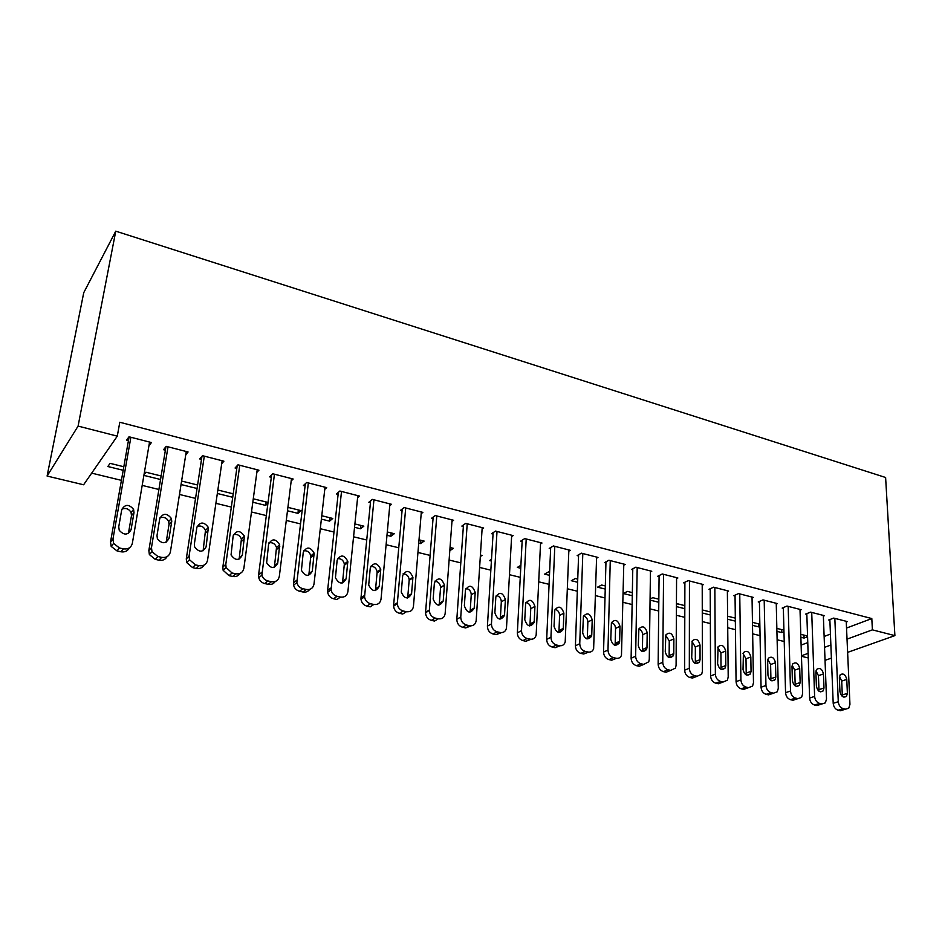 <?xml version="1.0" encoding="UTF-8"?>
<svg xmlns="http://www.w3.org/2000/svg" width="942" height="942" viewBox="0 0 942 942"><rect width="100%" height="100%" fill="white"/><g stroke="black" fill="none" stroke-linecap="round" stroke-linejoin="round"><path stroke-width="1.41" d="M91.68 473.131L121.412 480.361M142.195 485.401L158.904 489.475M179.475 494.468L195.536 498.377M215.895 503.322L231.332 507.079M251.49 511.977L266.327 515.592M286.274 520.443L300.545 523.905M320.292 528.709L333.998 532.042M353.568 536.799L366.732 540.002M386.102 544.712L398.76 547.785M417.954 552.459L430.105 555.415M449.11 560.031L460.791 562.869M479.619 567.449L490.841 570.169M509.481 574.714L520.255 577.328M538.742 581.826L549.08 584.334M567.39 588.785L577.316 591.199M595.462 595.615L604.999 597.934M622.98 602.303L632.117 604.529M649.945 608.862L658.717 610.993M676.38 615.291L684.787 617.328M702.296 621.59L710.362 623.545M727.719 627.772L735.455 629.645M752.658 633.836L760.064 635.638M777.126 639.783L784.215 641.502M83.614 484.777L47.1 476.051L83.744 292.679L115.76 231.167L885.61 477.488L894.9 635.626L872.398 629.857L871.809 618.564L119.799 422.252L117.291 436.146L83.614 484.777M808.271 657.94L801.465 656.315M160.552 479.502L143.891 475.392M144.02 474.65L145.928 472.213L161.129 475.981M185.739 454.798L188.082 451.972L166.181 446.343L163.555 449.699L165.38 450.17M233.169 493.808L232.733 497.199M232.674 497.27L217.331 493.49M233.216 493.82L217.849 490.017M256.848 472.354L258.932 470.211L238.008 464.818L235.064 468.009L236.807 468.457M298.355 509.952L297.955 513.355L301.016 510.611L287.911 507.361M297.955 513.355L287.487 510.776M324.778 489.334L326.674 487.638L306.668 482.492L303.43 485.507L305.09 485.931M360.88 525.424L360.539 528.768L363.848 526.166L354.898 523.94M360.539 528.768L354.545 527.296M389.752 505.701L391.507 504.311L372.349 499.39L368.84 502.251L370.442 502.663M420.886 540.284L420.603 543.569L424.135 541.085L419.002 539.813M420.603 543.569L418.731 543.11M451.96 521.444L453.597 520.29L435.251 515.568L431.507 518.3L433.037 518.689M480.326 556.498L482.033 555.415L480.42 555.015M511.6 536.587L513.143 535.609L495.539 531.076L491.571 533.678L493.043 534.055M520.738 568.25L517.346 567.414L520.891 565.306M568.827 551.141L570.275 550.305L553.378 545.96L549.221 548.432L550.634 548.797M577.634 582.262L571.323 580.708L575.35 578.518L577.74 579.118M623.769 565.153L625.135 564.423L608.909 560.243L604.576 562.61L605.93 562.951M632.282 595.733L623.274 593.507L627.443 591.411L632.341 592.624M676.58 578.623L677.875 577.988L662.273 573.972L657.775 576.221L659.082 576.563M684.81 608.673L676.427 606.613M676.438 604.387L677.628 603.834L684.822 605.624M727.377 591.6L728.613 591.046L713.589 587.184L708.961 589.327L710.209 589.645M735.349 621.131L727.636 619.224M735.313 618.117L727.613 616.209M776.267 604.105L777.444 603.61L762.985 599.889L758.216 601.938L759.429 602.244M781.601 629.574L781.672 632.541L783.956 631.646M781.672 632.541L776.926 631.364M783.921 630.151L776.844 628.396M823.355 616.15L824.486 615.703L810.556 612.123L805.669 614.09L806.835 614.384M801.112 645.093L807.765 642.597M824.132 636.451L830.432 634.084M846.528 628.043L871.809 618.564M846.257 622.014L847.364 621.59L833.682 618.082L828.748 619.989L829.89 620.283M803.985 635.12L804.079 638.064L807.565 636.733M804.079 638.064L800.877 637.275M807.541 636.003L800.782 634.319M800.029 610.181L801.183 609.709L786.994 606.059L782.166 608.073L783.344 608.367M758.816 623.934L758.875 626.925L759.888 626.512M758.875 626.925L752.517 625.358M759.841 624.193L752.458 622.368M752.046 597.911L753.259 597.381L738.528 593.59L733.818 595.697L735.054 596.003M710.327 614.961L702.285 612.983M710.315 611.923L702.273 609.945M702.226 585.17L703.486 584.582L688.178 580.637L683.609 582.839L684.893 583.169M658.811 602.268L650.062 600.113M650.074 598.982L652.771 597.687L658.847 599.183M650.439 571.947L651.77 571.276L635.85 567.178L631.434 569.486L632.765 569.828M605.235 589.068L597.546 587.172L601.644 585.029L605.317 585.936M596.569 558.217L597.982 557.428L581.414 553.178L577.175 555.592L578.553 555.945M549.469 575.327L544.594 574.125L548.538 571.876L549.61 572.147M540.508 543.934L541.991 543.028L524.753 538.6L520.69 541.132L522.127 541.497M491.394 561.02L489.569 560.561L491.5 559.36M482.092 529.086L483.682 528.026L465.701 523.399L461.851 526.072L463.358 526.448M449.805 550.717L453.373 548.326L450.041 547.502M421.192 513.649L422.876 512.389L404.13 507.561L400.503 510.364L402.069 510.764M391.189 532.925L390.883 536.245L394.298 533.702L387.292 531.971M390.883 536.245L386.985 535.292M357.619 497.6L359.444 496.069L339.862 491.029L336.494 493.973L338.119 494.397M329.947 517.77L329.57 521.138L332.762 518.465L321.775 515.745M329.57 521.138L321.387 519.124M291.196 480.915L293.174 479.019L272.721 473.755L269.624 476.852L271.331 477.288M266.103 501.968L265.656 505.395L267.952 503.205M265.656 505.395L252.809 502.227M268.046 502.451L253.268 498.789M221.711 463.641L223.913 461.191L202.506 455.692L199.716 458.954L201.506 459.413M197.055 488.486L181.041 484.541M197.585 485L181.594 481.044M148.918 445.86L151.415 442.54L129.007 436.782L126.546 440.232L128.418 440.703M123.19 470.293L107.835 466.514L110.096 463.346L123.814 466.749M47.1 476.051L78.092 426.09L117.291 436.146M78.092 426.09L115.76 231.167M801.442 655.785L808.118 653.348M824.544 647.342L830.868 645.034M847.023 639.135L872.398 629.857M825.039 660.366L831.397 658.105M847.612 652.37L894.9 635.626M846.234 621.308L849.943 704.333L848.754 708.196L845.539 709.173L843.208 708.655C840.346 707.666 838.71 705.358 838.274 701.719L834.836 618.376M829.855 619.565L833.199 703.321L838.274 701.719M847.388 693.336L846.469 696.362C843.314 698.057 841.135 696.479 839.946 691.64L839.357 677.663L840.193 674.766C843.349 672.988 845.539 674.543 846.764 679.406L847.388 693.336L842.301 694.961L842.183 696.303M839.44 676.438L841.701 681.078L842.301 694.961M840.429 710.739L845.539 709.173L840.429 710.739L838.109 710.221C835.26 709.244 833.623 706.936 833.199 703.321M823.332 615.409L826.511 699.082L825.38 702.838L821.977 703.945L819.599 703.415C816.702 702.414 815.042 700.083 814.618 696.421L811.721 612.43M806.811 613.631L809.602 698.046L814.618 696.421M823.979 687.99L823.12 690.933C819.87 692.794 817.632 691.228 816.396 686.259L815.902 672.176L816.69 669.362C819.929 667.419 822.178 668.95 823.449 673.942L823.979 687.99L818.951 689.65L818.81 691.087M816.019 670.857L818.445 675.661L818.951 689.65M820.282 704.486L816.938 705.546L814.559 705.028C811.663 704.027 810.002 701.708 809.602 698.046M800.005 609.415L802.631 693.724L801.571 697.374L797.98 698.623L795.554 698.081C792.587 697.056 790.915 694.701 790.515 691.004L788.183 606.365M783.332 607.578L785.557 692.688L790.515 691.004M800.135 682.538L799.322 685.387C796.002 687.424 793.694 685.882 792.399 680.783L791.998 666.583L792.74 663.874C796.049 661.743 798.369 663.25 799.699 668.384L800.135 682.538L795.154 684.245L794.989 685.764M792.151 665.182L794.754 670.139L795.154 684.245M796.496 699.105L792.987 700.259L790.562 699.718C787.618 698.705 785.946 696.362 785.557 692.688M776.243 603.292L778.292 688.272L777.315 691.769L773.512 693.182L771.039 692.641C768.024 691.605 766.329 689.226 765.952 685.493L764.197 600.195M759.405 601.42L761.054 687.213L765.952 685.493M775.831 676.992L775.078 679.724C771.675 681.961 769.296 680.442 767.954 675.19L767.648 660.884L768.331 658.281C771.71 655.962 774.1 657.434 775.49 662.721L775.831 676.992L770.921 678.735L770.709 680.324M767.824 659.412L770.603 664.522L770.921 678.735M772.252 693.618L768.578 694.866L766.117 694.325C763.102 693.288 761.419 690.922 761.054 687.213M752.034 597.063L753.482 682.703L752.587 686.059L748.56 687.648L746.04 687.083C742.967 686.035 741.26 683.633 740.907 679.877L739.753 593.907M735.043 595.144L736.067 681.631L740.907 679.877M751.057 671.328L750.374 673.93C746.888 676.391 744.439 674.908 743.026 669.491L743.438 652.606C746.9 650.062 749.361 651.511 750.821 656.951L751.057 671.328L746.205 673.118L745.97 674.778M743.026 653.536L745.993 658.788L746.205 673.118M747.548 688.001L743.697 689.367L741.189 688.814C738.128 687.766 736.42 685.376 736.067 681.631M727.365 590.716L728.201 677.027L727.389 680.195L723.126 682.008L720.559 681.431C717.427 680.359 715.696 677.934 715.367 674.154L714.848 587.502M710.209 588.75L710.598 675.956L715.367 674.154M725.799 665.558L725.187 668.019C721.631 670.716 719.099 669.267 717.616 663.686L718.063 646.836C721.596 644.045 724.127 645.458 725.67 651.063L725.799 665.558L721.019 667.383L720.748 669.114M717.757 647.554L720.913 652.947L721.019 667.383M722.373 682.279L718.334 683.762L715.767 683.197C712.658 682.138 710.927 679.724 710.598 675.956M702.214 584.252L702.402 671.246L701.696 674.201L697.186 676.25L694.572 675.661C691.381 674.578 689.638 672.129 689.32 668.302L689.462 580.967M684.893 582.227L684.634 670.151L689.32 668.302M700.047 659.671L699.506 661.967C695.879 664.922 693.277 663.521 691.699 657.763L692.193 640.96C695.785 637.922 698.399 639.288 700.024 645.058L700.047 659.671L695.337 661.543L695.031 663.333M691.981 641.467L695.337 646.989L695.337 661.543M696.703 676.427L692.476 678.052L689.862 677.475C686.683 676.403 684.94 673.954 684.634 670.151M676.58 577.658L676.097 665.346L675.485 668.066L670.739 670.374L668.055 669.774C664.817 668.679 663.038 666.194 662.756 662.344L663.58 574.314M659.094 575.562L658.14 664.24L662.756 662.344M673.777 653.666L673.318 655.773C669.621 659.011 666.936 657.669 665.264 651.723L665.806 634.99C669.456 631.67 672.152 632.977 673.871 638.935L673.777 653.666L669.15 655.585L668.808 657.422M665.688 635.261L669.256 640.913L669.15 655.585M670.527 670.457L666.088 672.223L663.427 671.634C660.189 670.539 658.423 668.078 658.14 664.24M650.451 570.934L649.274 659.318L648.755 661.79L643.739 664.381L641.019 663.769C637.699 662.65 635.921 660.154 635.65 656.268L637.192 567.52M632.788 568.78L631.116 658.211L635.65 656.268M646.989 647.543L646.601 649.45C642.844 652.994 640.077 651.699 638.299 645.564L638.876 628.915C642.585 625.288 645.364 626.548 647.189 632.694L646.989 647.543L642.432 649.521L642.055 651.393M638.876 628.938C641.243 629.998 642.503 631.929 642.668 634.72L642.432 649.521M643.81 664.393L639.182 666.277L636.462 665.676C633.165 664.569 631.376 662.073 631.116 658.211M623.792 564.081L621.473 655.349C620.437 657.693 618.67 658.67 616.198 658.27L613.419 657.646C610.039 656.515 608.226 653.983 607.99 650.062L610.263 560.596M605.965 561.856L603.551 652.052L607.99 650.062M619.648 641.302L619.341 642.962C615.538 646.836 612.689 645.611 610.781 639.277L611.417 622.744C615.173 618.788 618.023 619.977 619.977 626.324L619.648 641.302L615.185 643.315L614.773 645.223M611.511 622.497C614.031 623.51 615.373 625.476 615.538 628.408L615.185 643.315M616.468 658.317L611.723 660.212L608.944 659.6C605.588 658.47 603.787 655.95 603.551 652.052M596.604 557.075L593.637 648.744C592.612 651.346 590.764 652.441 588.091 652.029L585.241 651.393C581.803 650.239 579.978 647.684 579.754 643.727L582.804 553.531M578.6 554.779L575.409 645.776L579.754 643.727M591.753 634.932L591.517 636.333C587.69 640.56 584.746 639.406 582.698 632.859L583.392 616.457C587.172 612.159 590.116 613.277 592.212 619.824L591.753 634.932L587.372 636.992L586.937 638.935M583.581 615.938C586.265 616.892 587.678 618.894 587.855 621.956L587.372 636.992M588.585 652.111L583.699 654.019L580.873 653.395C577.434 652.253 575.621 649.709 575.409 645.776M568.874 549.94L565.2 641.985C564.223 644.858 562.292 646.082 559.395 645.659L556.486 645.011C552.978 643.833 551.129 641.255 550.94 637.263L554.791 546.325M550.681 547.561L546.69 639.359L550.94 637.263M563.281 628.42L563.116 629.539C559.265 634.143 556.239 633.071 554.037 626.312L554.803 610.063C558.594 605.388 561.62 606.436 563.869 613.195L563.281 628.42L558.995 630.539L558.524 632.494M555.073 609.25C557.923 610.133 559.43 612.182 559.595 615.373L558.995 630.539M560.125 645.765L555.097 647.707L552.212 647.06C548.715 645.894 546.866 643.327 546.69 639.359M540.567 542.663L536.163 635.073C535.256 638.229 533.231 639.583 530.087 639.147L527.131 638.488C523.54 637.298 521.668 634.684 521.515 630.669L526.201 538.965M522.198 540.19L517.358 632.812L521.515 630.669M534.208 621.779L534.102 622.591C530.252 627.596 527.143 626.607 524.776 619.624L525.624 603.539C529.416 598.488 532.524 599.442 534.938 606.424L534.208 621.779L530.016 623.957L529.534 625.912M525.966 602.433C528.992 603.233 530.582 605.317 530.758 608.662L530.016 623.957M531.076 639.277L525.895 641.255L522.951 640.595C519.372 639.418 517.511 636.816 517.358 632.812M511.683 535.233L506.49 627.984C505.666 631.434 503.558 632.942 500.167 632.506L497.14 631.835C493.478 630.622 491.594 627.984 491.453 623.922L497.011 531.453M493.137 532.654L487.414 626.124L491.453 623.922M504.523 614.996L504.465 615.479C500.626 620.896 497.435 619.989 494.88 612.795L495.845 596.898C499.613 591.446 502.793 592.318 505.395 599.501L504.523 614.996L500.438 617.222L499.931 619.188M496.246 595.474C499.437 596.192 501.132 598.311 501.321 601.808L500.438 617.222M501.415 632.647L496.081 634.661L493.066 634.001C489.416 632.788 487.532 630.163 487.414 626.124M482.186 527.65L476.169 620.731C475.451 624.499 473.261 626.159 469.599 625.723L466.502 625.029C462.769 623.792 460.862 621.131 460.756 617.034L467.208 523.787M463.464 524.953L456.823 619.294L460.756 617.034M474.203 608.061L474.191 608.214C470.388 614.043 467.102 613.242 464.359 605.812L465.43 590.116C469.163 584.264 472.437 585.041 475.215 592.447L474.203 608.061L470.223 610.357L469.705 612.3M465.878 588.385C469.269 589.009 471.059 591.14 471.259 594.802L470.223 610.357M471.141 625.853L465.619 627.937L462.546 627.254C458.825 626.03 456.917 623.368 456.823 619.294M452.078 519.902L445.154 613.536C444.483 617.481 442.222 619.224 438.36 618.788L435.204 618.082C431.589 616.928 429.634 614.384 429.364 610.451L436.782 515.969M433.167 517.087L425.572 612.324L429.387 609.992M443.223 600.984C439.561 606.966 436.205 606.307 433.155 599.006L434.392 582.886C438.124 576.987 441.468 577.705 444.412 585.029L443.223 600.984L439.361 603.339L438.831 605.259M434.839 581.155C438.348 581.626 440.255 583.722 440.562 587.455L439.361 603.339M438.36 618.788L434.509 621.061L431.354 620.366C427.75 619.224 425.819 616.692 425.548 612.771L425.572 612.324M421.333 511.989L413.444 606.424C412.726 610.392 410.382 612.159 406.438 611.699L403.211 610.981C399.714 609.91 397.748 607.484 397.3 603.728L405.708 507.962M402.222 509.033L393.626 605.188L397.324 602.809M411.572 593.754C407.992 599.713 404.554 599.159 401.28 592.094L402.693 575.468C406.343 569.58 409.758 570.193 412.926 577.316L411.572 593.754L407.827 596.168L407.309 598.04M403.129 573.784C406.673 574.055 408.698 576.068 409.205 579.801L407.827 596.168M406.438 611.699L402.705 614.031L399.49 613.324C396.005 612.265 394.039 609.851 393.603 606.106L393.626 605.188M389.917 503.899L381.027 599.147C380.25 603.163 377.848 604.929 373.809 604.458L370.512 603.728C367.133 602.715 365.143 600.431 364.554 596.851L373.95 499.802M370.63 500.791L360.986 597.899L364.554 595.45M379.214 586.36C375.717 592.294 372.22 591.847 368.711 585.017L370.277 567.885C373.868 562.009 377.353 562.527 380.745 569.439L379.214 586.36L375.611 588.844L375.093 590.658M370.712 566.272C374.292 566.342 376.435 568.25 377.141 571.982L375.611 588.844M373.809 604.458L370.206 606.86L366.909 606.13C363.553 605.141 361.575 602.856 360.986 599.3L360.986 597.899M357.819 495.645L347.892 591.717C347.056 595.756 344.584 597.534 340.451 597.051L337.071 596.298C333.809 595.368 331.808 593.201 331.078 589.798L341.51 491.453M338.343 492.348L327.604 590.457L331.031 587.938M346.138 578.8C342.711 584.711 339.144 584.358 335.434 577.764L337.154 560.125C340.663 554.285 344.23 554.708 347.822 561.385L346.138 578.8L342.664 581.344L342.17 583.086M337.554 558.594C341.181 558.465 343.453 560.278 344.348 564.011L342.664 581.344M340.451 597.051L336.977 599.512L333.609 598.771C330.359 597.84 328.381 595.685 327.651 592.318L327.604 590.457M325.014 487.202L313.992 584.111C313.109 588.197 310.554 589.975 306.327 589.468L302.865 588.703C299.721 587.832 297.719 585.783 296.871 582.58L308.34 482.916M305.361 483.705L293.48 582.827L296.765 580.248M312.32 571.076C308.964 576.94 305.326 576.692 301.416 570.346L303.265 552.2C306.727 546.395 310.354 546.713 314.145 553.166L312.32 571.076L308.988 573.69L308.517 575.338M303.654 550.776C307.327 550.434 309.706 552.13 310.813 555.862L308.988 573.69M309.694 589.374C308.105 591.635 305.879 592.518 302.994 592.012L299.556 591.246C296.412 590.375 294.422 588.35 293.586 585.159L293.48 582.827M291.49 478.583L279.327 576.339C278.385 580.449 275.747 582.25 271.414 581.72L267.881 580.943C264.843 580.119 262.842 578.188 261.888 575.162L274.44 474.191M271.649 474.827L258.567 575.044L261.699 572.383M277.725 563.175C274.428 568.992 270.731 568.85 266.633 562.739L268.623 544.087C272.026 538.318 275.712 538.541 279.692 544.77L277.725 563.175L274.534 565.859L274.11 567.378M268.965 542.792C272.685 542.239 275.194 543.817 276.512 547.538L274.534 565.859M275.241 581.508C273.616 583.91 271.272 584.852 268.235 584.334L264.714 583.557C261.688 582.733 259.698 580.825 258.756 577.811L258.567 575.044M257.201 469.764L243.86 568.379C242.848 572.524 240.128 574.337 235.7 573.796L232.073 572.995L226.104 567.555L225.809 564.329L239.763 465.277M237.196 465.701L222.842 567.06L225.809 564.329M242.341 555.085C239.08 560.855 235.323 560.808 231.049 554.932L233.169 535.798C236.524 530.063 240.281 530.193 244.437 536.198L242.341 555.085L238.915 559.218M233.463 534.644C237.231 533.867 239.88 535.327 241.411 539.048L239.303 557.841M239.998 573.442C238.338 576.009 235.9 577.022 232.674 576.469L229.071 575.68L223.124 570.275L222.842 567.06M222.135 460.744L207.558 560.231C206.486 564.423 203.684 566.236 199.139 565.683L195.43 564.859L189.483 559.725L189.083 556.086L204.308 456.152M201.977 456.317L186.28 558.9L189.083 556.086M206.121 546.807C202.907 552.542 199.08 552.577 194.641 546.925L194.346 544.111L196.89 527.308C200.21 521.609 204.037 521.656 208.359 527.449L206.121 546.807L202.919 550.846M197.137 526.331C200.952 525.318 203.731 526.66 205.486 530.381L203.248 549.645M203.955 565.153C202.259 567.908 199.704 569.003 196.277 568.438L192.592 567.614L186.681 562.527L186.28 558.9M186.269 451.512L170.396 551.894C169.254 556.121 166.357 557.947 161.706 557.37L157.915 556.522L152.003 551.694L151.474 547.655L168.017 446.814M165.969 446.614L148.848 550.54L151.474 547.655M169.042 538.329C165.863 544.029 161.977 544.146 157.373 538.706L156.996 535.574L159.751 518.606C163.048 512.954 166.934 512.919 171.42 518.512L171.738 521.421L169.042 538.329L166.075 542.251M159.94 517.853C163.814 516.581 166.734 517.806 168.712 521.527L169.03 524.411L166.345 541.25M167.075 556.64C165.356 559.607 162.683 560.796 159.021 560.207L155.253 559.371L149.366 554.567L148.848 550.54M149.554 442.069L132.339 543.357C131.126 547.62 128.147 549.457 123.367 548.856L119.481 547.997L113.617 543.44L112.958 539.012L130.879 437.265M129.113 436.805L110.52 541.991L112.958 539.012M131.079 529.663C127.912 535.303 123.967 535.503 119.222 530.264L118.739 526.837L121.73 509.716C125.003 504.1 128.96 503.994 133.587 509.387L133.999 512.589L131.079 529.663L128.371 533.419M121.848 509.198C125.769 507.656 128.842 508.751 131.068 512.483L131.48 515.663L128.559 532.666M129.325 547.879C127.606 551.094 124.791 552.389 120.87 551.777L117.008 550.917L111.18 546.395L110.52 541.991M838.109 710.221L843.208 708.655M846.764 679.406L841.701 681.078M816.938 705.546L821.977 703.945M814.559 705.028L819.599 703.415M823.449 673.942L818.445 675.661M792.987 700.259L797.98 698.623M790.562 699.718L795.554 698.081M799.699 668.384L794.754 670.139M768.578 694.866L773.512 693.182M766.117 694.325L771.039 692.641M775.49 662.721L770.603 664.522M743.697 689.367L748.56 687.648M741.189 688.814L746.04 687.083M750.821 656.951L745.993 658.788M718.334 683.762L723.126 682.008M715.767 683.197L720.559 681.431M725.67 651.063L720.913 652.947M692.476 678.052L697.186 676.25M689.862 677.475L694.572 675.661M700.024 645.058L695.337 646.989M666.088 672.223L670.739 670.374M663.427 671.634L668.055 669.774M673.871 638.935L669.256 640.913M639.182 666.277L643.739 664.381M636.462 665.676L641.019 663.769M647.189 632.694L642.668 634.72M611.723 660.212L616.198 658.27M608.944 659.6L613.419 657.646M619.977 626.324L615.538 628.408M583.699 654.019L588.091 652.029M580.873 653.395L585.241 651.393M592.212 619.824L587.855 621.956M555.097 647.707L559.395 645.659M552.212 647.06L556.486 645.011M563.869 613.195L559.595 615.373M525.895 641.255L530.087 639.147M522.951 640.595L527.131 638.488M534.938 606.424L530.758 608.662M496.081 634.661L500.167 632.506M493.066 634.001L497.14 631.835M505.395 599.501L501.321 601.808M465.619 627.937L469.599 625.723M462.546 627.254L466.502 625.029M475.215 592.447L471.259 594.802M431.354 620.366L435.204 618.082M444.4 585.229L440.55 587.655M399.49 613.324L403.211 610.981M412.914 577.858L409.181 580.343M366.909 606.13L370.512 603.728M380.733 570.334L377.13 572.877M333.609 598.771L337.071 596.298M347.833 562.633L344.36 565.247M302.994 592.012L306.327 589.468M299.556 591.246L302.865 588.703M314.192 554.756L310.86 557.44M268.235 584.334L271.414 581.72M264.714 583.557L267.881 580.943M279.798 546.701L276.607 549.469M232.674 576.469L235.7 573.796M229.071 575.68L232.073 572.995M244.602 538.471L241.564 541.309M196.277 568.438L199.139 565.683M192.592 567.614L195.43 564.859M208.594 530.04L205.721 532.96M159.021 560.207L161.706 557.37M155.253 559.371L157.915 556.522M171.738 521.421L169.03 524.411M120.87 551.777L123.367 548.856M117.008 550.917L119.481 547.997M133.999 512.589L131.48 515.663M846.469 696.362L843.891 697.174M823.12 690.933L820.352 691.84M799.322 685.387L796.343 686.4M775.078 679.724L771.875 680.854M750.374 673.93L746.935 675.19M725.187 668.019L721.49 669.421M699.506 661.967L695.549 663.533M673.318 655.773L669.079 657.528M646.601 649.45L642.067 651.393M619.341 642.962L614.879 644.976M591.517 636.333L587.137 638.393M563.116 629.539L558.83 631.658M534.102 622.591L529.922 624.758M504.465 615.479L500.39 617.716M474.191 608.214L470.211 610.498M425.548 612.771L429.364 610.451M444.412 585.029L440.562 587.455M393.603 606.106L397.3 603.728M412.926 577.316L409.205 579.801M360.986 599.3L364.554 596.851M380.745 569.439L377.141 571.982M327.651 592.318L331.078 589.798M347.822 561.385L344.348 564.011M293.586 585.159L296.871 582.58M314.145 553.166L310.813 555.862M258.756 577.811L261.888 575.162M279.692 544.77L276.512 547.538M223.124 570.275L226.104 567.555M244.437 536.198L241.411 539.048M186.681 562.527L189.483 559.725M208.359 527.449L205.486 530.381M149.366 554.567L152.003 551.694M171.42 518.512L168.712 521.527M111.18 546.395L113.617 543.44M133.587 509.387L131.068 512.483"/></g></svg>

